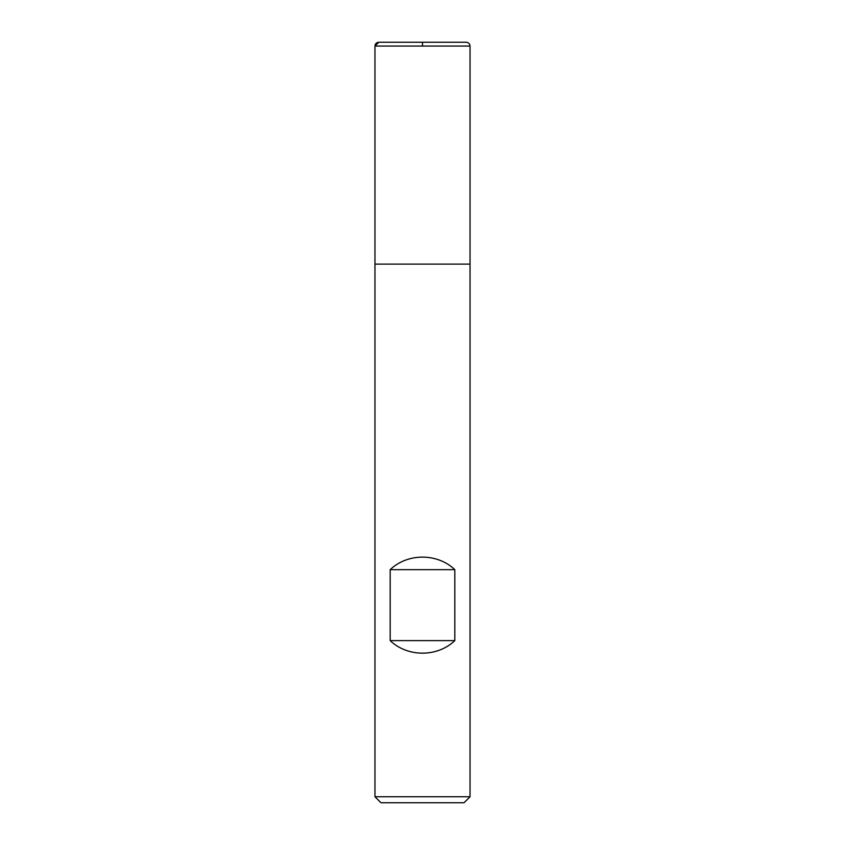 <?xml version="1.0" encoding="UTF-8"?>
<svg xmlns="http://www.w3.org/2000/svg" width="845" height="845" viewBox="0 0 845 845"><rect width="100%" height="100%" fill="white"/><g stroke="black" fill="none" stroke-linecap="round" stroke-linejoin="round"><path stroke-width="1.27" d="M374.969 796.761L470.031 796.761L470.031 264.115L374.969 264.115L374.969 796.761L380.958 802.75L464.042 802.75L470.031 796.761M374.969 264.115L470.031 264.115L470.031 46.052L374.969 46.052L374.969 264.115L374.969 46.052C375.169 43.76 376.437 42.493 378.771 42.25L466.229 42.25C468.542 42.472 469.809 43.739 470.031 46.052M390.189 640.616C407.554 657.336 437.446 657.336 454.811 640.616L454.811 569.657C437.446 552.947 407.554 552.947 390.189 569.657L390.189 640.616L454.811 640.616M390.189 569.657L454.811 569.657M422.5 46.052L422.5 42.25L378.771 42.25L374.969 46.052"/></g></svg>
